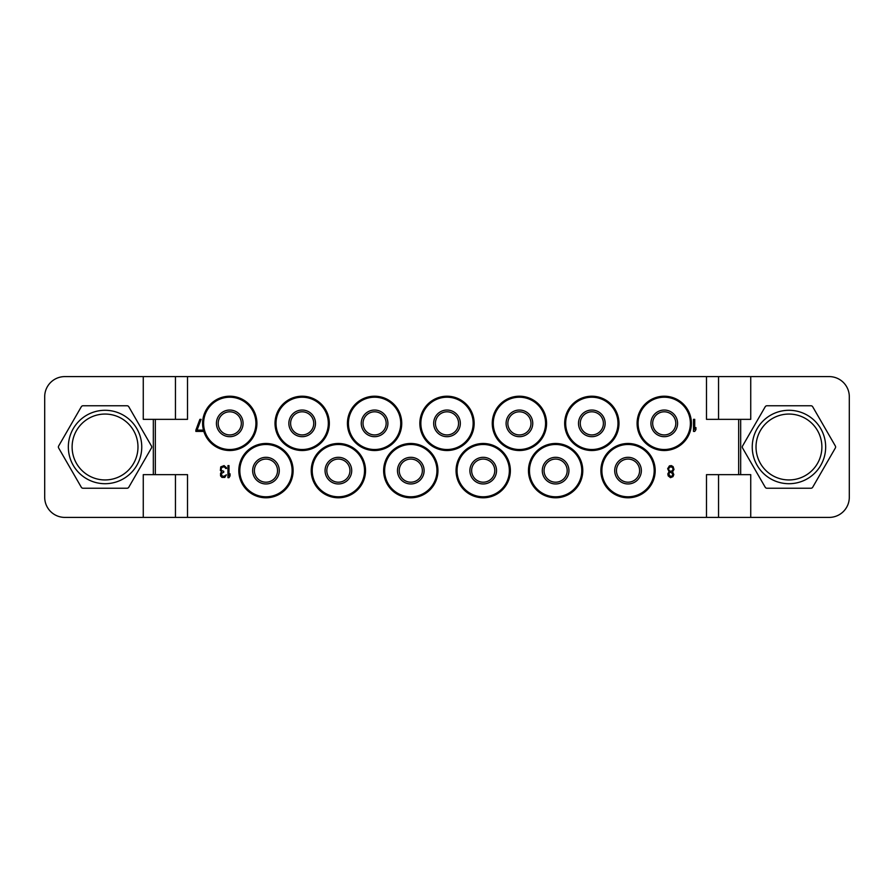 <?xml version="1.0" encoding="UTF-8"?>
<svg xmlns="http://www.w3.org/2000/svg" width="894" height="894" viewBox="0 0 894 894"><rect width="100%" height="100%" fill="white"/><g stroke="black" fill="none" stroke-linecap="round" stroke-linejoin="round"><path stroke-width="1.34" d="M175.447 517.402L750.736 517.402L750.736 474.658L738.667 474.658L738.667 419.342L750.736 419.342L750.736 376.597L64.815 376.597A20.115 20.115 0 0 0 44.7 396.712L44.7 497.287A20.115 20.115 0 0 0 64.815 517.402L175.447 517.402L175.447 474.658M750.736 517.402L829.185 517.402A20.115 20.115 0 0 0 849.3 497.287L849.3 396.712A20.115 20.115 0 0 0 829.185 376.597L750.736 376.597M835.342 445.994L812.702 406.77A2.011 2.011 0 0 0 810.959 405.764L766.951 405.764A2.011 2.011 0 0 0 765.208 406.77L742.568 445.994A2.011 2.011 0 0 0 742.568 448.006L765.208 487.23A2.011 2.011 0 0 0 766.951 488.236L810.959 488.236A2.011 2.011 0 0 0 812.702 487.23L835.342 448.006A2.011 2.011 0 0 0 835.342 445.994M738.667 419.342L706.484 419.342L706.484 376.597M706.484 517.402L706.484 474.658L738.667 474.658M187.517 517.402L187.517 474.658L155.332 474.658L155.332 419.342L187.517 419.342L187.517 376.597M238.81 470.635A27.155 27.155 0 0 1 265.965 443.48A27.155 27.155 0 0 1 293.12 470.635A27.155 27.155 0 0 1 265.965 497.79A27.155 27.155 0 0 1 238.81 470.635M311.224 470.635A27.155 27.155 0 0 1 338.379 443.48A27.155 27.155 0 0 1 365.534 470.635A27.155 27.155 0 0 1 338.379 497.79A27.155 27.155 0 0 1 311.224 470.635M383.638 470.635A27.155 27.155 0 0 1 410.793 443.48A27.155 27.155 0 0 1 437.948 470.635A27.155 27.155 0 0 1 410.793 497.79A27.155 27.155 0 0 1 383.638 470.635M456.052 470.635A27.155 27.155 0 0 1 483.207 443.48A27.155 27.155 0 0 1 510.362 470.635A27.155 27.155 0 0 1 483.207 497.79A27.155 27.155 0 0 1 456.052 470.635M528.466 470.635A27.155 27.155 0 0 1 555.621 443.48A27.155 27.155 0 0 1 582.776 470.635A27.155 27.155 0 0 1 555.621 497.79A27.155 27.155 0 0 1 528.466 470.635M202.603 423.365A27.155 27.155 0 0 1 229.758 396.21A27.155 27.155 0 0 1 256.913 423.365A27.155 27.155 0 0 1 229.758 450.52A27.155 27.155 0 0 1 202.603 423.365M275.017 423.365A27.155 27.155 0 0 1 302.172 396.21A27.155 27.155 0 0 1 329.327 423.365A27.155 27.155 0 0 1 302.172 450.52A27.155 27.155 0 0 1 275.017 423.365M347.431 423.365A27.155 27.155 0 0 1 374.586 396.21A27.155 27.155 0 0 1 401.741 423.365A27.155 27.155 0 0 1 374.586 450.52A27.155 27.155 0 0 1 347.431 423.365M419.845 423.365A27.155 27.155 0 0 1 447 396.21A27.155 27.155 0 0 1 474.155 423.365A27.155 27.155 0 0 1 447 450.52A27.155 27.155 0 0 1 419.845 423.365M492.259 423.365A27.155 27.155 0 0 1 519.414 396.21A27.155 27.155 0 0 1 546.569 423.365A27.155 27.155 0 0 1 519.414 450.52A27.155 27.155 0 0 1 492.259 423.365M564.673 423.365A27.155 27.155 0 0 1 591.828 396.21A27.155 27.155 0 0 1 618.983 423.365A27.155 27.155 0 0 1 591.828 450.52A27.155 27.155 0 0 1 564.673 423.365M600.88 470.635A27.155 27.155 0 0 1 628.035 443.48A27.155 27.155 0 0 1 655.19 470.635A27.155 27.155 0 0 1 628.035 497.79A27.155 27.155 0 0 1 600.88 470.635M637.087 423.365A27.155 27.155 0 0 1 664.242 396.21A27.155 27.155 0 0 1 691.397 423.365A27.155 27.155 0 0 1 664.242 450.52A27.155 27.155 0 0 1 637.087 423.365M718.553 517.402L718.553 474.658M143.263 517.402L143.263 474.658L153.321 474.658L153.321 419.342L143.263 419.342L143.263 376.597M127.049 405.764L83.041 405.764A2.011 2.011 0 0 0 81.298 406.77L58.658 445.994A2.011 2.011 0 0 0 58.658 448.006L81.298 487.23A2.011 2.011 0 0 0 83.041 488.236L127.049 488.236A2.011 2.011 0 0 0 128.792 487.23L151.432 448.006A2.011 2.011 0 0 0 151.432 445.994L128.792 406.77A2.011 2.011 0 0 0 127.049 405.764M137.978 447A32.933 32.933 0 0 1 105.045 479.944A32.933 32.933 0 0 1 72.112 447A32.933 32.933 0 0 1 105.045 414.056A32.933 32.933 0 0 1 137.978 447M141.755 447A36.71 36.71 0 0 1 105.045 483.71A36.71 36.71 0 0 1 68.335 447A36.71 36.71 0 0 1 105.045 410.29A36.71 36.71 0 0 1 141.755 447M175.447 376.597L175.447 419.342M153.321 419.342L155.332 419.342M155.332 474.658L153.321 474.658M718.553 376.597L718.553 419.342M239.815 470.635A26.149 26.149 0 0 0 265.965 496.785A26.149 26.149 0 0 0 292.114 470.635A26.149 26.149 0 0 0 265.965 444.486A26.149 26.149 0 0 0 239.815 470.635M601.885 470.635A26.149 26.149 0 0 0 628.035 496.785A26.149 26.149 0 0 0 654.184 470.635A26.149 26.149 0 0 0 628.035 444.486A26.149 26.149 0 0 0 601.885 470.635M529.471 470.635A26.149 26.149 0 0 0 555.621 496.785A26.149 26.149 0 0 0 581.77 470.635A26.149 26.149 0 0 0 555.621 444.486A26.149 26.149 0 0 0 529.471 470.635M457.057 470.635A26.149 26.149 0 0 0 483.207 496.785A26.149 26.149 0 0 0 509.356 470.635A26.149 26.149 0 0 0 483.207 444.486A26.149 26.149 0 0 0 457.057 470.635M384.643 470.635A26.149 26.149 0 0 0 410.793 496.785A26.149 26.149 0 0 0 436.942 470.635A26.149 26.149 0 0 0 410.793 444.486A26.149 26.149 0 0 0 384.643 470.635M312.229 470.635A26.149 26.149 0 0 0 338.379 496.785A26.149 26.149 0 0 0 364.528 470.635A26.149 26.149 0 0 0 338.379 444.486A26.149 26.149 0 0 0 312.229 470.635M650.921 423.365A13.321 13.321 0 0 1 664.242 410.044A13.321 13.321 0 0 1 677.574 423.365A13.321 13.321 0 0 1 664.242 436.685A13.321 13.321 0 0 1 650.921 423.365M614.714 470.635A13.321 13.321 0 0 1 628.035 457.315A13.321 13.321 0 0 1 641.356 470.635A13.321 13.321 0 0 1 628.035 483.956A13.321 13.321 0 0 1 614.714 470.635M578.496 423.365A13.321 13.321 0 0 1 591.828 410.044A13.321 13.321 0 0 1 605.149 423.365A13.321 13.321 0 0 1 591.828 436.685A13.321 13.321 0 0 1 578.496 423.365M506.093 423.365A13.321 13.321 0 0 1 519.414 410.044A13.321 13.321 0 0 1 532.746 423.365A13.321 13.321 0 0 1 519.414 436.685A13.321 13.321 0 0 1 506.093 423.365M433.668 423.365A13.321 13.321 0 0 1 447 410.044A13.321 13.321 0 0 1 460.332 423.365A13.321 13.321 0 0 1 447 436.685A13.321 13.321 0 0 1 433.668 423.365M361.254 423.365A13.321 13.321 0 0 1 374.586 410.044A13.321 13.321 0 0 1 387.907 423.365A13.321 13.321 0 0 1 374.586 436.685A13.321 13.321 0 0 1 361.254 423.365M288.851 423.365A13.321 13.321 0 0 1 302.172 410.044A13.321 13.321 0 0 1 315.493 423.365A13.321 13.321 0 0 1 302.172 436.685A13.321 13.321 0 0 1 288.851 423.365M216.426 423.365A13.321 13.321 0 0 1 229.758 410.044A13.321 13.321 0 0 1 243.079 423.365A13.321 13.321 0 0 1 229.758 436.685A13.321 13.321 0 0 1 216.426 423.365M542.289 470.635A13.321 13.321 0 0 1 555.621 457.315A13.321 13.321 0 0 1 568.942 470.635A13.321 13.321 0 0 1 555.621 483.956A13.321 13.321 0 0 1 542.289 470.635M469.886 470.635A13.321 13.321 0 0 1 483.207 457.315A13.321 13.321 0 0 1 496.528 470.635A13.321 13.321 0 0 1 483.207 483.956A13.321 13.321 0 0 1 469.886 470.635M397.472 470.635A13.321 13.321 0 0 1 410.793 457.315A13.321 13.321 0 0 1 424.114 470.635A13.321 13.321 0 0 1 410.793 483.956A13.321 13.321 0 0 1 397.472 470.635M325.058 470.635A13.321 13.321 0 0 1 338.379 457.315A13.321 13.321 0 0 1 351.711 470.635A13.321 13.321 0 0 1 338.379 483.956A13.321 13.321 0 0 1 325.058 470.635M252.644 470.635A13.321 13.321 0 0 1 265.965 457.315A13.321 13.321 0 0 1 279.286 470.635A13.321 13.321 0 0 1 265.965 483.956A13.321 13.321 0 0 1 252.644 470.635M276.022 423.365A26.149 26.149 0 0 1 302.172 397.215A26.149 26.149 0 0 1 328.322 423.365A26.149 26.149 0 0 1 302.172 449.514A26.149 26.149 0 0 1 276.022 423.365M348.436 423.365A26.149 26.149 0 0 1 374.586 397.215A26.149 26.149 0 0 1 400.736 423.365A26.149 26.149 0 0 1 374.586 449.514A26.149 26.149 0 0 1 348.436 423.365M420.851 423.365A26.149 26.149 0 0 1 447 397.215A26.149 26.149 0 0 1 473.149 423.365A26.149 26.149 0 0 1 447 449.514A26.149 26.149 0 0 1 420.851 423.365M493.264 423.365A26.149 26.149 0 0 1 519.414 397.215A26.149 26.149 0 0 1 545.563 423.365A26.149 26.149 0 0 1 519.414 449.514A26.149 26.149 0 0 1 493.264 423.365M565.678 423.365A26.149 26.149 0 0 1 591.828 397.215A26.149 26.149 0 0 1 617.977 423.365A26.149 26.149 0 0 1 591.828 449.514A26.149 26.149 0 0 1 565.678 423.365M638.092 423.365A26.149 26.149 0 0 1 664.242 397.215A26.149 26.149 0 0 1 690.391 423.365A26.149 26.149 0 0 1 664.242 449.514A26.149 26.149 0 0 1 638.092 423.365M203.608 423.365A26.149 26.149 0 0 1 229.758 397.215A26.149 26.149 0 0 1 255.907 423.365A26.149 26.149 0 0 1 229.758 449.514A26.149 26.149 0 0 1 203.608 423.365M693.509 419.342L693.509 431.411L694.716 431.411L695.923 429.612L695.923 427.555L694.716 429.355L694.716 419.342L693.509 419.342M195.864 430.126L195.864 431.411L203.106 431.411L203.106 430.126L197.071 430.126L201.094 419.342L199.887 419.342L195.864 430.126M228.998 475.619L228.998 465.606L227.948 465.606L227.948 477.675L228.998 477.675L230.06 475.876L230.06 473.82L229.009 475.619M673.115 466.634L671.36 465.606L669.416 465.863L667.662 468.691L669.07 471.764L667.84 473.82L668.187 475.876L670.478 477.675L672.947 476.647L673.819 474.591L672.59 471.764L673.998 469.462L673.115 466.634M671.182 466.892L672.59 467.663L673.115 469.462L671.886 471.004L670.478 471.261L669.07 470.49L668.544 468.691L669.774 467.149L671.182 466.892M670.478 476.39L668.712 474.077L669.774 472.535L671.182 472.278L672.936 474.591L671.886 476.133L670.478 476.39M220.729 466.892L220.382 470.49L221.611 471.764L220.55 473.306L220.55 475.876L221.969 477.418L224.785 477.418L226.361 474.848L223.723 476.39L221.611 475.619L221.611 473.306L223.723 472.278L223.723 471.261L221.433 470.49L221.086 468.434L222.841 466.892L224.774 467.149L225.657 468.434L226.54 468.434L226.361 467.663L224.081 465.606L220.729 466.892M821.888 447A32.933 32.933 0 0 1 788.955 479.944A32.933 32.933 0 0 1 756.022 447A32.933 32.933 0 0 1 788.955 414.056A32.933 32.933 0 0 1 821.888 447M825.665 447A36.71 36.71 0 0 1 788.955 483.71A36.71 36.71 0 0 1 752.245 447A36.71 36.71 0 0 1 788.955 410.29A36.71 36.71 0 0 1 825.665 447M675.808 423.365A11.566 11.566 0 0 0 664.242 411.799A11.566 11.566 0 0 0 652.676 423.365A11.566 11.566 0 0 0 664.242 434.931A11.566 11.566 0 0 0 675.808 423.365M603.394 423.365A11.566 11.566 0 0 0 591.828 411.799A11.566 11.566 0 0 0 580.262 423.365A11.566 11.566 0 0 0 591.828 434.931A11.566 11.566 0 0 0 603.394 423.365M530.98 423.365A11.566 11.566 0 0 0 519.414 411.799A11.566 11.566 0 0 0 507.848 423.365A11.566 11.566 0 0 0 519.414 434.931A11.566 11.566 0 0 0 530.98 423.365M458.566 423.365A11.566 11.566 0 0 0 447 411.799A11.566 11.566 0 0 0 435.434 423.365A11.566 11.566 0 0 0 447 434.931A11.566 11.566 0 0 0 458.566 423.365M386.152 423.365A11.566 11.566 0 0 0 374.586 411.799A11.566 11.566 0 0 0 363.02 423.365A11.566 11.566 0 0 0 374.586 434.931A11.566 11.566 0 0 0 386.152 423.365M313.738 423.365A11.566 11.566 0 0 0 302.172 411.799A11.566 11.566 0 0 0 290.606 423.365A11.566 11.566 0 0 0 302.172 434.931A11.566 11.566 0 0 0 313.738 423.365M241.324 423.365A11.566 11.566 0 0 0 229.758 411.799A11.566 11.566 0 0 0 218.192 423.365A11.566 11.566 0 0 0 229.758 434.931A11.566 11.566 0 0 0 241.324 423.365M639.601 470.635A11.566 11.566 0 0 0 628.035 459.069A11.566 11.566 0 0 0 616.469 470.635A11.566 11.566 0 0 0 628.035 482.201A11.566 11.566 0 0 0 639.601 470.635M567.187 470.635A11.566 11.566 0 0 0 555.621 459.069A11.566 11.566 0 0 0 544.055 470.635A11.566 11.566 0 0 0 555.621 482.201A11.566 11.566 0 0 0 567.187 470.635M494.773 470.635A11.566 11.566 0 0 0 483.207 459.069A11.566 11.566 0 0 0 471.641 470.635A11.566 11.566 0 0 0 483.207 482.201A11.566 11.566 0 0 0 494.773 470.635M422.359 470.635A11.566 11.566 0 0 0 410.793 459.069A11.566 11.566 0 0 0 399.227 470.635A11.566 11.566 0 0 0 410.793 482.201A11.566 11.566 0 0 0 422.359 470.635M349.945 470.635A11.566 11.566 0 0 0 338.379 459.069A11.566 11.566 0 0 0 326.813 470.635A11.566 11.566 0 0 0 338.379 482.201A11.566 11.566 0 0 0 349.945 470.635M277.531 470.635A11.566 11.566 0 0 0 265.965 459.069A11.566 11.566 0 0 0 254.399 470.635A11.566 11.566 0 0 0 265.965 482.201A11.566 11.566 0 0 0 277.531 470.635M740.679 474.658L740.679 419.342"/></g></svg>

